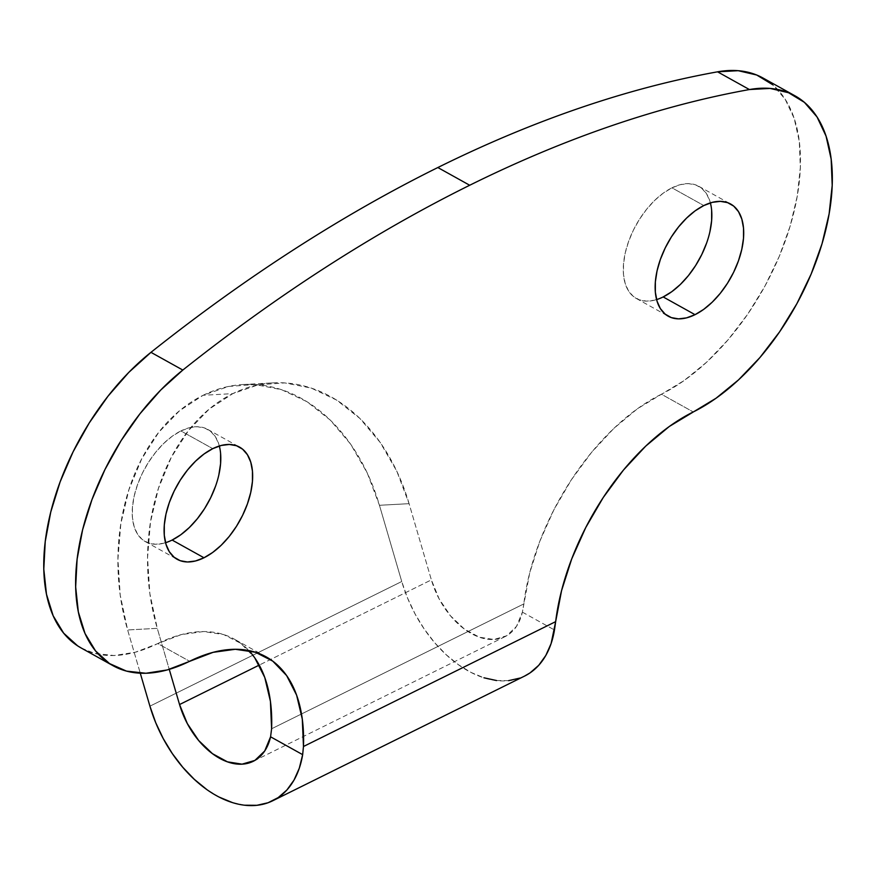 <?xml version="1.0" encoding="UTF-8"?>
<svg xmlns="http://www.w3.org/2000/svg" width="876" height="876" viewBox="0 0 876 876"><rect width="100%" height="100%" fill="white"/><g stroke="black" fill="none" stroke-linecap="round" stroke-linejoin="round"><path stroke-width="0.66" stroke-dasharray="4.38 3.29" d="M219.339 446.004A64.189 35.96 119.1 0 0 207.711 429.393A64.189 35.96 119.1 0 0 180.894 430.937L212.758 448.654L180.894 430.937L189.413 427.729L197.429 426.743L204.645 428.014L210.777 431.485L215.584 437.047L218.901 444.46L220.588 453.45M710.392 202.893A64.189 35.96 119.1 0 0 698.763 186.292A64.189 35.96 119.1 0 0 671.947 187.825L703.811 205.553L671.947 187.825L680.466 184.617L688.481 183.631L695.697 184.902L701.829 188.384L706.636 193.935L709.954 201.349L711.64 210.349M243.462 384.498A183.402 135.452 86.8 0 0 203.133 395.273L228.669 386.425L255.157 384.542L281.579 389.689L306.928 401.679L330.23 420.042L350.575 444.077L367.197 472.865L379.45 505.288A183.402 135.452 86.8 0 0 243.462 384.498L273.093 382.867A183.402 135.452 -93.2 0 0 232.764 393.642L203.133 395.273L232.764 393.642A183.402 135.452 -93.2 0 0 157.264 628.333L127.633 629.964L120.209 595.143L117.921 559.26L120.844 523.706L128.86 489.837L141.671 458.958L158.786 432.251L179.536 410.745L203.133 395.273A183.402 135.452 86.8 0 0 127.633 629.964L140.28 673.206L127.633 629.964L157.264 628.333L169.254 669.363L157.264 628.333L149.84 593.512L147.551 557.629L150.475 522.074L158.49 488.206L171.302 457.327L188.417 430.62L209.167 409.114L232.764 393.642L258.3 384.794L284.788 382.911L311.21 388.057L336.559 400.047L359.861 418.41L380.206 442.446L396.828 471.233L409.081 503.667L431.375 579.879L259.252 665.092L431.375 579.879A66.028 42.442 -116.3 0 0 505.113 636.6A66.028 42.442 -116.3 0 0 522.392 612.138L529.684 572.992L539.835 541.237L553.895 509.799L571.36 479.807L591.596 452.334L613.89 428.364L637.432 408.764L684.2 380.491L706.68 362.149L728.098 339.768L747.754 314.101L765.011 285.959L779.301 256.274L790.174 226.008L797.259 196.147L800.335 167.655L799.306 141.452L794.193 118.413L785.181 99.262L772.544 84.633M763.084 78.063A183.402 102.755 119.1 0 1 788.389 231.768A183.402 102.755 119.1 0 1 661.391 394.222L693.255 411.95L661.391 394.222A183.402 102.755 119.1 0 0 523.793 603.925L271.604 728.777L523.793 603.925L522.392 612.138L516.533 626.329L506.7 635.757L493.845 639.491L479.238 637.159L464.302 629.012L450.483 615.828L439.139 598.899L431.375 579.879L409.081 503.667L379.45 505.288L401.745 581.511L149.916 706.176L401.745 581.511A110.047 70.737 -116.3 0 0 524.647 676.053M81.402 648.109L94.63 653.387L114.066 655.533L135.342 652.226L181.255 634.607L203.462 631.563L223.588 634.531L240.9 643.411L254.785 657.887M663.176 296.942L654.657 300.15L646.641 301.147L639.425 299.877L633.293 296.395L628.475 290.843L625.168 283.419L623.482 274.429L623.493 264.202L625.19 253.142L628.53 241.666L633.359 230.213L639.502 219.241L646.729 209.145L654.755 200.33L663.263 193.136L671.947 187.825A64.189 35.96 119.1 0 0 627.501 244.689A64.189 35.96 119.1 0 0 636.359 298.486A64.189 35.96 119.1 0 0 656.595 299.603M709.921 231.636L706.593 243.112M172.123 540.054L163.604 543.262L155.589 544.248L148.373 542.978L142.24 539.506L137.422 533.944L134.116 526.531L132.429 517.541L132.44 507.313L134.137 496.254L137.477 484.778L142.306 473.325L148.449 462.342L155.676 452.257L163.702 443.442L172.222 436.237L180.894 430.937A64.189 35.96 119.1 0 0 136.448 487.801A64.189 35.96 119.1 0 0 145.306 541.598A64.189 35.96 119.1 0 0 165.542 542.715M218.869 474.737L215.54 486.213M522.392 612.138L554.475 629.986L522.392 612.138M273.093 382.867A183.402 135.452 -93.2 0 1 409.081 503.667L379.45 505.288L401.745 581.511L407.526 597.99L415.082 613.945L424.192 628.968L434.627 642.655L446.125 654.668L458.389 664.687L471.102 672.461L483.935 677.794M496.561 680.543L508.649 680.641M519.895 678.079L524.439 676.152M244.743 805.208L232.118 802.46M219.285 797.138L206.572 789.353M81.139 647.966A183.402 102.755 119.1 0 0 157.746 643.564L189.61 661.281L157.746 643.564A183.402 102.755 119.1 0 1 234.352 639.162A183.402 102.755 119.1 0 1 248.872 650.572M207.711 429.393L239.575 447.121M698.763 186.292L730.628 204.009M505.113 636.6L253.482 761.178M636.359 298.486L668.224 316.214M145.306 541.598L177.171 559.315M266.216 656.89L234.352 639.162"/><path stroke-width="1.31" d="M772.544 84.633L756.7 75.007L738.172 70.693L717.553 71.821L749.418 89.549L717.553 71.821A1650.647 924.771 119.1 0 0 437.836 167.535L469.7 185.252A1650.647 924.771 -60.9 0 1 749.418 89.549C704.337 97.663 658.391 109.73 611.59 125.75C564.779 141.759 517.486 161.6 469.7 185.252C421.914 208.915 374.019 236.202 326.014 267.125C278.01 298.048 230.279 332.365 182.821 370.055L160.68 390.094L139.886 413.877L121.118 440.639L104.978 469.514L92.002 499.539L82.607 529.772L77.11 559.206L75.664 586.887L78.336 611.919L85.027 633.49L95.539 650.901L109.511 663.57L126.494 671.115L145.931 673.261L167.206 669.943L213.109 652.335L235.326 649.28L255.453 652.259L272.764 661.128L286.649 675.604L296.614 695.15L302.286 719.065L303.468 746.505L555.658 621.642L561.549 590.709L571.7 558.965L585.759 527.527L603.225 497.535L623.46 470.062L645.754 446.092L669.297 426.481L716.064 398.219L738.545 379.866L759.963 357.496L779.618 331.818L796.875 303.687L811.165 274.002L822.038 243.736L829.123 213.864L832.2 185.373L831.171 159.18L826.057 136.13L817.045 116.979L804.409 102.361L788.564 92.736L770.037 88.41L749.418 89.549A183.402 102.755 -60.9 0 1 794.937 95.78A183.402 102.755 -60.9 0 1 820.254 249.485A183.402 102.755 -60.9 0 1 693.255 411.95A183.402 102.755 -60.9 0 0 555.658 621.642L303.468 746.505L302.658 754.652A110.047 70.737 63.7 0 1 272.819 800.719A110.047 70.737 63.7 0 1 149.916 706.176L140.28 673.206L149.916 706.176L155.709 722.667L163.254 738.621L172.364 753.634L182.81 767.321L194.308 779.333L206.572 789.353M215.54 486.213L210.711 497.667L204.568 508.649L197.341 518.734L189.315 527.549L180.795 534.754L172.123 540.054L203.988 557.771A64.189 35.96 -60.9 0 1 177.171 559.315A64.189 35.96 -60.9 0 1 168.312 505.518A64.189 35.96 -60.9 0 1 212.758 448.654L221.278 445.457L229.293 444.46L236.509 445.731L242.641 449.213L247.448 454.764L250.766 462.178L252.452 471.178L252.441 481.406L250.733 492.465L247.404 503.941L242.575 515.384L236.432 526.366L229.205 536.462L221.179 545.277L212.66 552.471L203.988 557.771L195.468 560.979L187.453 561.976L180.237 560.706L174.105 557.224L169.287 551.672L165.98 544.248L164.294 535.258L164.305 525.031L166.002 513.971L169.342 502.495L174.171 491.053L180.314 480.07L187.541 469.974L195.567 461.159L204.075 453.965L212.758 448.654A64.189 35.96 -60.9 0 1 239.575 447.121A64.189 35.96 -60.9 0 1 248.434 500.919A64.189 35.96 -60.9 0 1 203.988 557.771L172.123 540.054A64.189 35.96 119.1 0 0 219.339 446.004M706.593 243.112L701.764 254.555L695.621 265.537L688.394 275.633L680.367 284.448L671.848 291.642L663.176 296.942L695.029 314.67A64.189 35.96 -60.9 0 1 668.224 316.214A64.189 35.96 -60.9 0 1 659.365 262.417A64.189 35.96 -60.9 0 1 703.811 205.553L712.33 202.345L720.346 201.36L727.562 202.63L733.694 206.101L738.501 211.663L741.819 219.077L743.505 228.067L743.494 238.294L741.786 249.353L738.457 260.829L733.628 272.283L727.485 283.266L720.258 293.35L712.232 302.165L703.713 309.359L695.029 314.67L686.521 317.879L678.506 318.864L671.29 317.594L665.158 314.112L660.34 308.56L657.033 301.147L655.347 292.157L655.357 281.93L657.055 270.87L660.394 259.384L665.223 247.941L671.366 236.958L678.593 226.873L686.62 218.058L695.128 210.853L703.811 205.553A64.189 35.96 -60.9 0 1 730.628 204.009A64.189 35.96 -60.9 0 1 739.486 257.807A64.189 35.96 -60.9 0 1 695.029 314.67L663.176 296.942A64.189 35.96 119.1 0 0 710.392 202.893M259.252 665.092L179.547 704.545L169.254 669.363L179.547 704.545L259.252 665.092M794.937 95.78L763.084 78.063A183.402 102.755 119.1 0 0 717.553 71.821C672.472 79.946 626.526 92.013 579.726 108.022C532.915 124.042 485.622 143.872 437.836 167.535C390.05 191.187 342.155 218.485 294.15 249.408C246.145 280.331 198.414 314.637 150.957 352.338L128.816 372.377L108.022 396.16L89.253 422.922L73.113 451.786L60.137 481.822L50.753 512.044L45.245 541.477L43.8 569.159L46.472 594.202L53.162 615.773L63.674 633.173L77.646 645.853L81.402 648.109M254.785 657.887L264.749 677.422L270.421 701.347L271.604 728.777L270.575 736.804A66.028 42.442 63.7 0 1 253.295 761.277A66.028 42.442 63.7 0 1 179.547 704.545L187.322 723.576L198.666 740.505L212.485 753.688L227.421 761.835L242.028 764.157L254.872 760.423L264.705 751.006L270.575 736.804L302.658 754.652L299.296 768.23L293.997 780.111L286.901 789.988L278.185 797.598L268.078 802.745L256.832 805.307L244.743 805.208M711.64 210.349L711.63 220.566L709.921 231.636M220.588 453.45L220.577 463.678L218.869 474.737M272.819 800.719L524.647 676.053A110.047 70.737 -116.3 0 0 554.475 629.986L555.658 621.642L551.114 643.564L545.825 655.445L538.729 665.311L530.013 672.921L524.439 676.152M656.595 299.603A64.189 35.96 119.1 0 0 663.176 296.942M165.542 542.715A64.189 35.96 119.1 0 0 172.123 540.054M182.821 370.055A1650.647 924.771 -60.9 0 1 469.7 185.252L437.836 167.535A1650.647 924.771 119.1 0 0 150.957 352.338L182.821 370.055L150.957 352.338A183.402 102.755 119.1 0 0 49.943 515.34A183.402 102.755 119.1 0 0 81.139 647.966L113.004 665.683A183.402 102.755 -60.9 0 1 81.807 533.068A183.402 102.755 -60.9 0 1 182.821 370.055M483.935 677.794L496.561 680.543M508.649 680.641L519.895 678.079M232.118 802.46L219.285 797.138M113.004 665.683A183.402 102.755 -60.9 0 0 189.61 661.281A183.402 102.755 -60.9 0 1 266.216 656.89A183.402 102.755 -60.9 0 1 303.468 746.505L302.658 754.652L270.575 736.804L271.604 728.777A183.402 102.755 119.1 0 0 248.872 650.572"/></g></svg>
